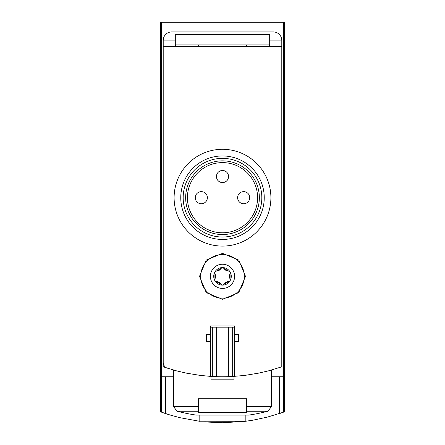 <?xml version="1.0" encoding="UTF-8"?>
<svg xmlns="http://www.w3.org/2000/svg" width="445" height="445" viewBox="0 0 445 445"><rect width="100%" height="100%" fill="white"/><g stroke="black" fill="none" stroke-linecap="round" stroke-linejoin="round"><path stroke-width="0.67" d="M283.465 22.25L284.511 22.25L284.511 411.825L283.721 412.115L283.465 22.25L160.489 22.25L160.489 411.825L170.235 415.063L179.975 417.699L199.811 421.326L199.811 415.068M222.745 422.75L245.189 421.326L252.671 420.225L267.473 417.087L283.721 412.115M245.351 421.304L198.932 421.215M176.632 416.859L175.013 416.431M174.145 416.192L171.381 415.402M169.317 414.784L168.505 414.534M168.077 414.395L166.697 413.961M163.359 412.843L165.423 413.544L165.423 376.77M205.629 421.966L222.522 422.75M279.577 376.77L279.577 413.544L281.602 412.854M234.598 327.164L232.668 327.164L232.668 376.487L244.9 375.385L258.512 373.16L268.591 370.824L281.791 366.814L281.791 40.4A8.472 8.472 0 0 0 273.319 31.929L171.681 31.929A8.472 8.472 0 0 0 163.209 40.4L163.209 362.447A6.052 6.052 0 0 0 167.426 368.215M175.313 44.928L269.687 44.928M269.687 46.447L269.687 34.348L175.313 34.348L175.313 46.447M198.303 406.552L198.303 398.731L246.697 398.731L246.697 412.265L198.303 412.265L198.303 406.552L173.494 406.552L173.494 370.029M245.189 421.326L245.189 415.068M163.209 40.884L175.313 40.884M269.687 40.884L281.791 40.884M173.494 376.77L161.279 376.77L161.279 412.115M161.535 376.77L161.535 22.25M283.465 376.77L271.506 376.77M173.494 406.552L177.127 411.241A181.493 181.493 0 0 0 196.061 415.068L248.939 415.068A181.493 181.493 0 0 0 267.873 411.241L271.506 406.552L271.506 370.029M199.51 276.345L206.246 292.599L222.489 299.335L238.748 292.604L245.49 276.351L238.77 260.103L222.522 253.355L206.258 260.075L199.51 276.345A22.99 22.99 0 0 0 199.51 276.345M234.598 376.37L234.598 341.682L238.837 341.682L238.837 334.423L234.598 334.423L234.598 325.951L210.402 325.951L210.402 334.423L206.163 334.423L206.163 341.682L210.402 341.682L210.402 376.37L200.1 375.385L186.488 373.16L176.409 370.824L163.209 366.814L163.209 46.447L281.791 46.447M230.098 280.728L228.519 281.635A5.084 5.084 0 0 0 224.074 284.199L222.5 285.117A8.772 8.772 0 0 0 230.098 271.956A8.772 8.772 0 0 0 214.902 271.956A8.772 8.772 0 0 0 222.5 285.117L220.926 284.199A5.084 5.084 0 0 0 216.481 281.635L214.902 280.728L214.907 278.909A5.084 5.084 0 0 0 214.907 273.781L214.902 271.956L216.481 271.05A5.084 5.084 0 0 0 220.926 268.485L222.5 267.573L224.074 268.485A5.084 5.084 0 0 0 228.519 271.05L230.098 271.956L230.093 273.781A5.084 5.084 0 0 0 230.093 278.909L230.098 280.728A1.813 1.813 0 0 0 230.098 280.728M224.074 284.199L228.519 281.635M216.481 281.635L220.926 284.199M214.907 273.781L214.907 278.909M220.926 268.485L216.481 271.05M228.519 271.05L224.074 268.485M198.303 44.928L198.303 46.447M175.914 44.928L175.914 46.447M163.209 225.526L163.209 218.267M246.697 44.928L246.697 46.447M269.086 44.928L269.086 46.447M233.992 376.409L233.992 379.19L211.008 379.19L211.008 376.409M234.598 334.423L234.598 341.682M232.668 327.164L228.368 327.164L228.368 376.676L232.668 376.487M228.368 327.164L216.632 327.164L216.632 376.676A181.493 181.493 0 0 0 228.368 376.676M216.632 327.164L212.332 327.164L212.332 376.487L216.632 376.676M210.402 376.37L212.332 376.487M212.332 327.164L210.402 327.164M210.402 334.423L210.402 341.682M210.402 335.029L206.769 335.029L206.769 341.076L210.402 341.076M234.598 341.076L238.231 341.076L238.231 335.029L234.598 335.029M222.172 299.329A22.99 22.99 0 0 0 222.489 299.335M230.093 278.909L230.093 273.781M200.723 276.345A21.777 21.777 0 0 0 233.391 295.207A21.777 21.777 0 0 0 233.391 257.483A21.777 21.777 0 0 0 200.723 276.345M270.899 197.697A48.399 48.399 0 0 1 198.303 239.61A48.399 48.399 0 0 1 198.303 155.783A48.399 48.399 0 0 1 270.899 197.697M257.588 197.697A35.088 35.088 0 0 1 204.956 228.085A35.088 35.088 0 0 1 204.956 167.309A35.088 35.088 0 0 1 257.588 197.697M259.352 197.697A36.852 36.852 0 0 1 204.077 229.609A36.852 36.852 0 0 1 204.077 165.785A36.852 36.852 0 0 1 259.352 197.697M261.821 197.697A39.321 39.321 0 0 1 202.837 231.75A39.321 39.321 0 0 1 202.837 163.638A39.321 39.321 0 0 1 261.821 197.697M264.247 197.697A41.747 41.747 0 0 1 201.63 233.847A41.747 41.747 0 0 1 201.63 161.546A41.747 41.747 0 0 1 264.247 197.697M195.277 197.697A6.052 6.052 0 0 0 201.324 203.743A6.052 6.052 0 0 0 207.376 197.697A6.052 6.052 0 0 0 201.324 191.645A6.052 6.052 0 0 0 195.277 197.697A6.052 6.052 0 0 0 201.324 203.743A6.052 6.052 0 0 0 207.376 197.697A6.052 6.052 0 0 0 201.324 191.645A6.052 6.052 0 0 0 195.277 197.697M216.448 176.52A6.052 6.052 0 0 0 222.5 182.572A6.052 6.052 0 0 0 228.552 176.52A6.052 6.052 0 0 0 222.5 170.474A6.052 6.052 0 0 0 216.448 176.52A6.052 6.052 0 0 0 222.5 182.572A6.052 6.052 0 0 0 228.552 176.52A6.052 6.052 0 0 0 222.5 170.474A6.052 6.052 0 0 0 216.448 176.52M237.624 197.697A6.052 6.052 0 0 0 243.676 203.743A6.052 6.052 0 0 0 249.723 197.697A6.052 6.052 0 0 0 243.676 191.645A6.052 6.052 0 0 0 237.624 197.697A6.052 6.052 0 0 0 243.676 203.743A6.052 6.052 0 0 0 249.723 197.697A6.052 6.052 0 0 0 243.676 191.645A6.052 6.052 0 0 0 237.624 197.697M246.697 406.552L271.506 406.552M177.127 411.241L198.303 411.241M246.697 411.241L267.873 411.241M210.402 276.345A12.098 12.098 0 0 0 228.552 286.825A12.098 12.098 0 0 0 228.552 265.865A12.098 12.098 0 0 0 210.402 276.345"/></g></svg>
